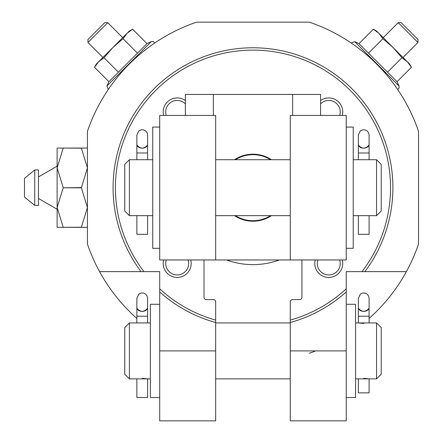 <?xml version="1.0" encoding="UTF-8"?>
<svg xmlns="http://www.w3.org/2000/svg" width="443" height="443" viewBox="0 0 443 443"><rect width="100%" height="100%" fill="white"/><g stroke="black" fill="none" stroke-linecap="round" stroke-linejoin="round"><path stroke-width="0.66" d="M363.725 323.44L358.365 322.925L369.091 322.925L369.091 307.52A5.36 3.86 0 0 1 363.725 311.379A5.36 3.86 0 0 1 358.365 307.52L358.365 316.208L369.091 316.208L369.091 313.827M376.55 322.925L381.213 327.587L381.213 374.219L376.55 378.881L376.55 322.925L369.091 322.925M363.725 378.361L369.091 378.881L355.568 378.881M142.225 378.361L147.591 378.881L129.4 378.881L129.4 322.925L147.591 322.925L147.591 307.52A5.36 3.86 0 0 1 142.225 311.379A5.36 3.86 0 0 1 136.865 307.52L136.865 316.208L136.865 307.52M164.375 259.969L204.013 259.969L159.713 259.969L159.713 115.413L215.669 115.413L215.669 259.969L301.938 259.969L301.938 297.275A2.331 2.331 0 0 1 299.606 299.606L292.613 299.606A2.331 2.331 0 0 0 290.281 301.938L290.281 322.521A139.894 139.894 0 0 0 346.238 291.965L346.238 271.631L364.894 271.631A139.894 139.894 0 0 0 158.843 84.203A139.894 139.894 0 0 0 141.062 271.631L99.57 271.631A174.869 174.869 0 0 0 136.865 318.445M99.57 271.631A174.869 174.869 0 0 1 87.432 244.038L87.432 131.349A174.869 174.869 0 0 1 196.631 22.15L309.319 22.15A174.869 174.869 0 0 1 418.519 131.349L418.519 244.038A174.869 174.869 0 0 1 406.381 271.631L364.894 271.631A139.894 139.894 0 0 0 158.843 84.203A139.894 139.894 0 0 0 141.062 271.631L159.713 271.631L159.713 291.965A139.894 139.894 0 0 0 215.669 322.521L215.669 301.938A2.331 2.331 0 0 0 213.338 299.606L206.344 299.606A2.331 2.331 0 0 1 204.013 297.275L204.013 259.969L215.669 259.969M163.655 259.969A13.988 13.988 0 0 0 175.439 277.346A13.988 13.988 0 0 0 190.745 259.969M185.362 100.555A13.988 13.988 0 0 0 163.655 115.413M342.301 115.413A13.988 13.988 0 0 0 320.594 100.555M315.206 259.969A13.988 13.988 0 0 0 326.989 277.346A13.988 13.988 0 0 0 342.301 259.969M290.281 350.9L346.238 350.9L346.238 420.85L290.281 420.85L290.281 322.521A139.894 139.894 0 0 0 346.238 291.965L346.238 288.814A137.563 137.563 0 0 1 290.281 320.101L290.281 322.521M215.669 350.9L215.669 420.85L159.713 420.85L159.713 291.965A139.894 139.894 0 0 0 215.669 322.521L215.669 350.9L159.713 350.9M346.238 350.9L346.238 291.965M406.381 271.631A174.869 174.869 0 0 1 369.091 318.445M108.912 81.7L146.987 43.624L132.562 29.199L129.328 31.065L127.119 33.275L132.562 29.199L127.119 33.275L123.043 38.718L112.838 47.556L104.005 57.756L98.562 61.832L96.352 64.041L94.486 67.275L98.562 61.832L94.486 67.275L108.912 81.7L106.885 86.042L108.275 89.508M398.191 22.693L417.976 42.478L417.976 39.444L401.225 22.693L398.191 22.693L383.223 37.661M309.319 353.232A174.869 174.869 0 0 0 315.754 350.9M226.6 259.969A76.944 76.944 0 0 0 279.356 259.969M407.394 61.832L378.837 33.275L373.394 29.199L378.837 33.275L382.913 38.718L393.113 47.556L401.951 57.756L407.394 61.832L409.598 64.041L411.469 67.275L407.394 61.832L411.469 67.275L397.044 81.7L358.968 43.624L354.627 41.603L351.161 42.988M401.951 57.756L387.525 72.181M382.913 38.718L368.487 53.143M378.837 33.275L376.628 31.065L373.394 29.199L358.968 43.624M104.005 57.756L118.431 72.181M123.043 38.718L137.468 53.143M127.119 33.275L98.562 61.832M87.974 42.478L107.76 22.693L104.725 22.693L87.974 39.444L87.974 42.478L102.948 57.446M141.062 271.631L143.992 271.631A137.563 137.563 0 0 1 159.978 86.324A137.563 137.563 0 0 1 345.972 86.324A137.563 137.563 0 0 1 361.964 271.631L364.894 271.631M215.669 322.521L215.669 320.101A137.563 137.563 0 0 1 159.713 288.814L159.713 291.965M185.362 103.861A11.463 11.463 0 0 0 166.28 115.413M166.28 259.969A11.463 11.463 0 0 0 175.428 274.793A11.463 11.463 0 0 0 188.12 259.969M317.836 259.969A11.463 11.463 0 0 0 326.984 274.793A11.463 11.463 0 0 0 339.67 259.969M339.67 115.413A11.463 11.463 0 0 0 320.594 103.861M129.4 378.881L124.738 374.219L124.738 327.587L129.4 322.925M159.713 397.532L150.387 397.532L150.387 304.269L159.713 304.269M346.238 397.532L355.568 397.532L355.568 304.269L346.238 304.269M136.865 378.881L136.865 397.532L147.591 397.532L147.591 378.881L150.387 378.881M137.025 308.461C140.492 312.254 143.958 312.254 147.425 308.461A5.36 3.887 0 0 0 147.591 307.508L147.591 298.255L147.059 295.93L145.669 294.146L143.51 293.05L141.09 293.017L138.903 294.047L136.865 298.255L136.865 307.508A5.36 3.887 0 0 0 137.025 308.461M358.365 378.881L358.365 392.869L369.091 392.869L369.091 378.881L376.55 378.881M358.525 308.461C361.992 312.254 365.458 312.254 368.925 308.461A5.36 3.887 0 0 0 369.091 307.508L369.091 298.255L368.626 296.079L367.169 294.146L365.01 293.05L362.673 293L360.469 293.997L358.365 298.255L358.365 307.508A5.36 3.887 0 0 0 358.525 308.461M369.091 311.545L369.091 307.52M270.501 159.713A33.015 33.015 0 0 0 235.449 159.713M235.449 215.669A33.015 33.015 0 0 0 270.501 215.669M185.362 115.413L185.362 94.431L320.594 94.431L320.594 115.413M301.938 259.969L346.238 259.969L346.238 115.413L290.281 115.413L290.281 259.969M271.432 159.713A33.518 33.518 0 0 0 234.519 159.713M234.519 215.669A33.518 33.518 0 0 0 271.432 215.669M376.55 159.713L381.213 164.375L381.213 211.006L376.55 215.669L376.55 159.713L369.091 159.713L369.091 135.043L368.692 133.022L367.363 131.1L365.414 129.954L363.005 129.733L360.203 131.001L358.365 135.043L358.365 144.296A5.36 3.86 0 0 0 363.725 148.167A5.36 3.86 0 0 0 369.091 144.313A5.36 3.887 180 0 0 369.091 144.296A5.36 3.887 0 0 1 368.925 145.249C365.458 149.047 361.992 149.047 358.525 145.249A5.36 3.887 0 0 1 358.365 144.296L358.365 144.313A5.36 3.887 180 0 0 358.365 144.313L358.365 152.996L369.091 152.996L369.091 144.313M353.232 159.713L369.091 159.713M376.55 215.669L353.232 215.669M152.719 215.669L129.4 215.669L129.4 159.713L147.591 159.713L147.591 135.043L147.192 133.022L145.863 131.1L143.914 129.954L141.505 129.733L138.703 131.001L136.865 135.043L136.865 144.296A5.36 3.86 0 0 0 142.225 148.167A5.36 3.86 0 0 0 147.591 144.313A5.36 3.887 180 0 0 147.591 144.296A5.36 3.887 0 0 1 147.425 145.249C143.958 149.047 140.492 149.047 137.025 145.249A5.36 3.887 0 0 1 136.865 144.296L136.865 144.313A5.36 3.887 180 0 0 136.865 144.313L136.865 152.996L147.591 152.996L147.591 144.313M346.238 248.313L353.232 248.313L353.232 127.069L346.238 127.069M159.713 248.313L152.719 248.313L152.719 127.069L159.713 127.069M129.4 215.669L124.738 211.006L124.738 164.375L129.4 159.713M136.865 215.669L136.865 234.325L147.591 234.325L147.591 215.669M358.365 215.669L358.365 234.325L369.091 234.325L369.091 215.669M87.432 227.331L63.188 227.331L81.374 227.209L87.432 207.512L81.374 187.815L87.432 167.875L81.374 148.056L87.432 148.056M81.374 227.209L57.125 227.331L57.125 209.229L38.469 198.458L38.469 176.923L57.125 166.153L57.125 148.056L81.374 148.056M81.374 148.178L63.188 148.056M81.374 187.815L63.188 187.815L81.374 187.572M63.188 148.178L57.125 167.875L63.188 187.572M63.188 187.815L57.125 207.512L63.188 227.209M57.125 209.229L57.125 166.153M38.469 176.923L38.469 169.974L34.742 169.974L34.742 205.414L38.469 205.414L38.469 198.458M24.481 197.019L34.742 205.414L24.481 197.019L24.481 178.368L34.742 169.974L24.481 178.368M146.987 43.624L151.323 41.603L106.885 86.042M397.044 81.7L399.065 86.042L354.627 41.603M136.865 322.925L136.865 316.208L147.591 316.208M292.613 94.431L292.613 115.413M213.338 94.431L213.338 115.413M355.568 322.925L358.365 322.925L358.365 311.545M150.387 322.925L147.591 322.925M399.065 86.042L399.126 88.057L397.681 89.508M417.976 42.478L403.008 57.446M151.323 41.603L153.344 41.542L154.795 42.988L153.344 41.542L151.323 41.603M107.76 22.693L122.733 37.661M290.281 322.925L215.669 322.925M290.281 378.881L215.669 378.881M152.719 159.713L147.591 159.713M290.281 159.713L215.669 159.713M290.281 215.669L215.669 215.669M136.865 159.713L136.865 152.996M358.365 159.713L358.365 152.996"/></g></svg>
